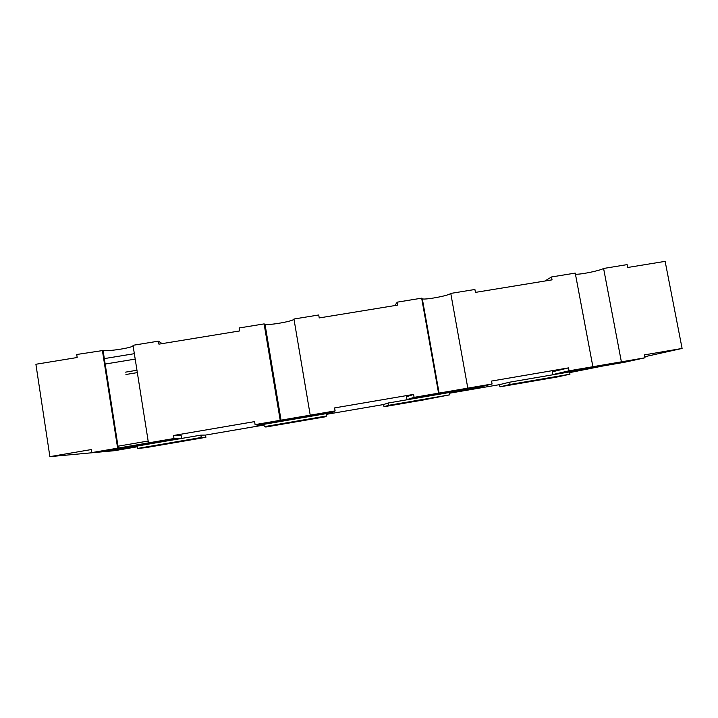 <?xml version="1.0" encoding="UTF-8"?>
<svg xmlns="http://www.w3.org/2000/svg" width="718" height="718" viewBox="0 0 718 718"><rect width="100%" height="100%" fill="white"/><g stroke="black" fill="none" stroke-linecap="round" stroke-linejoin="round"><path stroke-width="1.08" d="M133.108 345.861C131.699 347.907 108.005 351.569 103.06 350.492L76.718 354.495L77.176 357.51L35.9 364.259L49.883 456.639L114.512 450.689L137.309 446.784M104.532 364.152L135.199 359.108M266.378 337.532L267.213 337.397M424.06 311.612L424.58 311.522M575.432 274.15C579.39 274.859 599.692 270.776 603.596 268.469L627.128 264.619L627.676 267.491L665.137 261.361L682.1 348.445L644.827 356.711M421.771 298.724L422.337 298.894C426.456 299.882 448.912 295.574 450.769 293.42L474.903 289.48L475.433 292.388L552.043 279.858L551.505 276.969L575.235 273.1L592.889 366.719L569.042 370.811L552.707 374.59L624.274 362.321L645.033 357.788L592.889 366.719M148.446 442.889L91.841 452.591L104.577 451.434L181.591 438.231L174.007 438.51L148.446 442.889L133.018 345.304L158.445 341.149L158.929 344.146L239.606 330.953L239.112 327.982L264.107 323.899L265.032 324.339C269.968 325.451 294.676 320.928 293.958 319.025L318.729 314.978L319.232 317.93L397.835 305.078L397.323 302.143L421.672 298.167L438.572 393.168L414.098 397.359L406.971 399.585L480.288 387.011L492.072 383.995L438.572 393.168M125.937 374.491L137.335 372.597M268.613 350.869L269.438 350.734M426.402 324.742L426.923 324.662M103.688 358.713L134.347 353.687M265.489 332.183L266.315 332.048M423.126 306.335L423.647 306.254M603.389 365.902L569.679 372.606M424.096 399.809L449.549 394.864L388.42 405.356L384.004 406.729L424.105 399.845M449.262 393.267L499.513 384.651L499.907 386.831L557.033 377.022L569.975 374.186L510.067 384.471L499.907 386.831M306.721 420.003L325.209 416.826L326.663 415.964L264.278 426.671L265.848 427.022L306.721 420.003M326.385 414.349L383.627 404.53L384.004 406.729M187.039 440.556L205.895 437.316L201.246 437.495L137.56 448.427L145.359 447.718L187.039 440.556M264.009 425.047L205.536 435.072L205.895 437.316M425.998 322.463L426.51 322.373M268.218 348.553L269.053 348.409M125.569 372.139L136.967 370.255M394.694 305.59L397.323 302.143M544.926 281.016L551.505 276.969M158.445 341.149L162.124 343.617M335.118 410.902L255.087 424.616L257.645 425.191L332.766 412.303L335.118 410.902L334.606 407.914L413.577 394.397L414.098 397.359M450.769 293.42L467.813 388.16M492.072 383.995L491.534 381.061L568.494 367.885L569.042 370.811M293.958 319.025L310.221 415.166M264.107 323.899L280.208 420.308M174.007 438.51L173.523 435.485L254.594 421.61L255.087 424.616M603.596 268.469L621.384 361.836M645.033 357.788L644.468 354.889L682.1 348.445M102.369 350.312L117.635 448.176M49.883 456.639L91.374 449.54L91.841 452.591M568.494 367.885L552.205 371.843L552.707 374.59M279.903 418.468L280.738 418.325M413.577 394.397L406.487 396.794L406.971 399.585M438.249 391.355L438.77 391.265M569.975 374.186L569.553 371.915L509.645 382.182L510.067 384.471M499.513 384.651L509.645 382.182M449.549 394.864L449.136 392.558L388.016 403.04L388.42 405.356M383.627 404.53L388.016 403.04M326.663 415.964L326.268 413.631L263.883 424.329L264.278 426.671M205.536 435.072L200.861 435.135L137.192 446.058L137.56 448.427M117.348 446.309L148.15 441.031M173.523 435.485L181.133 435.386L181.591 438.231M200.861 435.135L201.246 437.495M422.337 298.894L439.12 393.195M265.032 324.339L281.061 420.245M103.06 350.492L118.291 448.104"/></g></svg>
